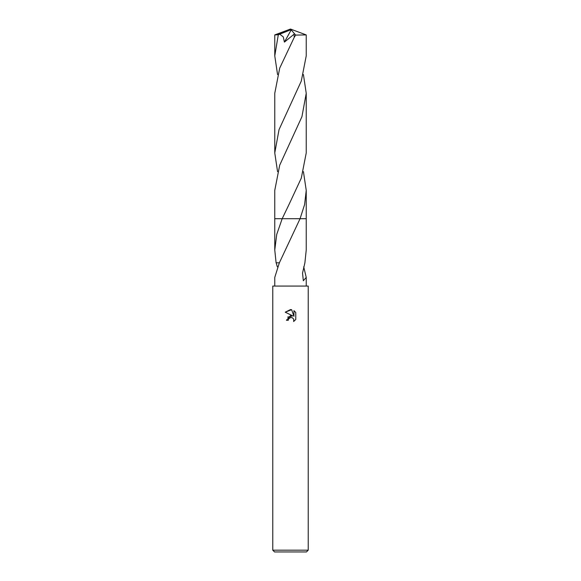 <?xml version="1.0" encoding="UTF-8"?>
<svg xmlns="http://www.w3.org/2000/svg" width="581" height="581" viewBox="0 0 581 581"><rect width="100%" height="100%" fill="white"/><g stroke="black" fill="none" stroke-linecap="round" stroke-linejoin="round"><path stroke-width="0.87" d="M288.285 320.269L286.426 320.269L290.5 315.614L292.759 315.882L285.235 312.179L290.5 309.579L291.64 309.702L293.942 316.318L293.942 310.653L295.765 312.498L295.765 319.492L293.645 321.518L293.732 319.165L292.199 317.64L290.5 317.487L288.583 318.984L288.285 320.269L288.474 319.23M290.5 550.178L308.228 550.178L308.228 286.07L272.772 286.07L272.772 550.178L290.5 550.178M272.772 550.178L274.544 551.95L306.456 551.95L308.228 550.178M303.703 266.795L306.231 277.406L303.34 280.739L302.527 273.135L304.902 262.794L306.231 250.033L306.231 218.71L300.057 218.717L279.367 262.801L274.769 277.406L274.769 286.07M288.583 318.984L290.035 317.633L292.199 317.64L293.732 319.165L293.652 321.518L295.765 319.492M292.759 315.882L287.61 317.132M295.765 312.498L293.942 310.653M291.64 309.702L285.235 312.179M277.297 266.795L276.186 262.794M279.367 262.801L276.098 262.794L274.769 250.033L276.738 234.397L282.177 218.717L306.238 218.71L306.238 190.372L304.604 204.556L300.065 218.71M274.769 218.717L282.177 218.717L289.563 203.321L301.299 178.113L306.231 152.948L306.231 93.294L301.931 116.694L279.701 165.2L274.762 190.372L274.762 218.71L282.177 218.71L274.762 218.71L274.769 250.033M277.565 74.586L274.769 55.878L274.769 34.918L278.299 34.773L279.751 34.185L283.259 36.872L284.421 42.108L294.001 34.257L294.298 37.213L279.715 68.1L274.769 93.294L274.769 152.948L279.033 129.643L301.299 81.035L306.231 55.878L306.231 34.918L295.656 35.085L294.298 37.213M274.769 55.878L278.299 34.773M303.435 74.586L306.231 93.294M279.751 34.185L290.13 30.038L290.5 29.05L306.231 34.918M277.565 171.656L274.769 152.948M303.435 171.656L306.238 190.372M290.13 30.038L290.5 29.05L276.556 34.773M290.13 30.081L291.197 29.871L284.421 42.108M291.197 29.871L295.656 35.085M306.231 277.406L306.231 286.07M290.5 29.05L274.784 34.904"/></g></svg>
